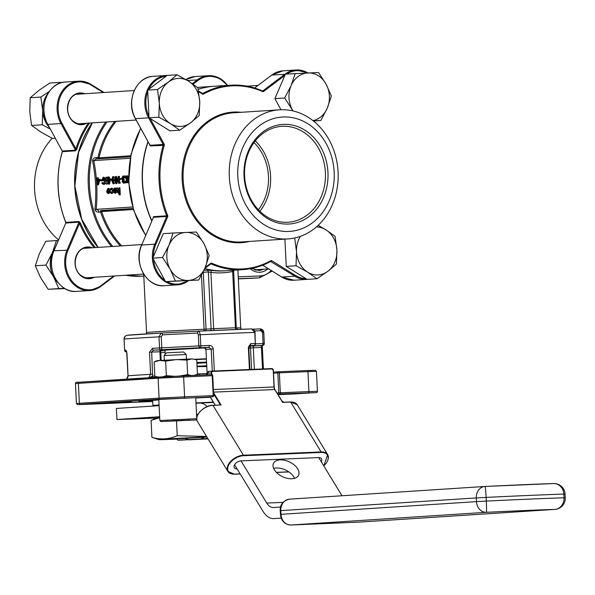 <?xml version="1.0" encoding="UTF-8"?>
<svg xmlns="http://www.w3.org/2000/svg" width="595" height="595" viewBox="0 0 595 595"><rect width="100%" height="100%" fill="white"/><g stroke="black" fill="none" stroke-linecap="round" stroke-linejoin="round"><path stroke-width="0.89" d="M296.042 265.742L307.637 272.168L316.919 278.743L307.117 279.382L286.232 266.382L296.042 265.742L296.518 251.811A24.031 20.223 -93.7 0 1 300.393 236.341M316.919 278.743L327.838 271.313L336.443 264.039L336.926 250.101L335.089 236.327L325.807 229.744L318.147 225.364M294.83 237.941L294.287 238.059M294.681 238.03L296.518 251.811A24.031 20.223 -93.7 0 0 307.637 272.168A24.031 20.223 -93.7 0 0 327.838 271.313A24.031 20.223 -93.7 0 0 336.926 250.101A24.031 20.223 -93.7 0 0 325.807 229.744A24.031 20.223 -93.7 0 0 316.391 226.948M284.901 239.123L286.232 266.382M313.178 120.807L320.869 120.502L327.272 108.178L331.363 96.011L326.097 84.185L318.518 72.508L285.384 74.13L274.897 98.621L280.974 109.74M320.869 120.502L313.409 120.986M295.194 73.49L291.104 85.665L284.7 97.982L274.897 98.621M284.7 97.982L292.948 110.923M55.261 138.278L52.464 138.464L40.869 132.038L31.587 125.463L29.75 111.681L30.226 97.751L38.839 90.47L49.757 83.04L60.4 82.348L59.158 83.501M61.24 82.772L60.4 82.348M30.226 97.751L40.869 97.059L42.706 110.834L42.23 124.772L50.211 129.041M49.296 91.451L40.869 97.059M31.587 125.463L42.23 124.772M49.325 127.419A24.031 20.223 -93.7 0 1 42.706 110.834A24.031 20.223 -93.7 0 1 48.188 93.118M197.89 87.77L188.608 81.195L177.005 74.769L167.202 75.409L147.679 90.12L149.033 117.832L169.91 130.833L179.72 130.193L190.638 122.763L199.243 115.482L199.719 101.552L197.89 87.77M177.005 74.769L168.4 82.05L157.482 89.481L147.679 90.12M157.482 89.481L159.319 103.262L158.835 117.193L149.033 117.832M158.835 117.193L170.438 123.619L179.72 130.193M173.056 233.009L163.253 233.649L152.759 258.141L165.596 281.651L198.73 280.022L205.134 267.705L209.224 255.53L203.966 243.705L196.387 232.028L173.056 233.009L168.973 245.185L162.569 257.501L152.759 258.141M64.907 288.59L48.15 289.282L40.579 277.597L35.313 265.772L39.404 253.604L45.808 241.28L56.451 240.588L52.36 252.756L45.956 265.08L53.535 276.757L58.793 288.59L64.476 288.33M58.25 240.506L56.451 240.588M35.313 265.772L45.956 265.08M48.15 289.282L58.793 288.59M58.027 282.647A24.031 20.223 -93.7 0 1 53.535 276.757A24.031 20.223 -93.7 0 1 52.36 252.756A24.031 20.223 -93.7 0 1 55 248.093M162.569 257.501L170.14 269.185L175.406 281.011L165.596 281.651M175.406 281.011L198.73 280.022M92.143 122.905A92.418 77.767 86.3 0 0 74.739 186.183A92.418 77.767 86.3 0 0 97.974 247.408M142.25 274.176A92.418 77.767 86.3 0 0 143.722 274.429M94.159 247.661A93.162 78.391 -93.7 0 1 79.529 223.46L68.075 250.205A26.983 22.707 86.3 0 0 73.274 282.588A26.983 22.707 86.3 0 0 100.867 285.719L100.815 286.366A27.727 23.331 -93.7 0 1 89.785 290.546A27.727 23.331 -93.7 0 1 68.596 277.805A27.727 23.331 -93.7 0 1 67.116 249.885L78.994 222.158L79.529 223.46L80.489 223.11L79.001 221.504L65.844 222.359A92.418 77.767 86.3 0 1 58.191 187.261A92.418 77.767 86.3 0 1 62.386 151.666A0.736 0.625 86.3 0 0 62.319 151.011L75.476 150.156L60.943 123.544L47.786 124.4L62.192 150.974L47.786 124.4A27.727 23.331 86.3 0 1 65.495 82.028L78.652 81.173A27.727 23.331 -93.7 0 1 90.931 84.371L91.05 84.996A26.983 22.707 86.3 0 0 63.873 90.44A26.983 22.707 86.3 0 0 61.858 123.128L75.877 148.795L75.476 150.156A0.736 0.625 -93.7 0 1 75.543 150.81L76.867 149.048L75.877 148.795A93.162 78.391 -93.7 0 1 88.298 123.15M327.957 172.446A49.906 41.992 -93.7 0 1 267.125 218.276A49.906 41.992 -93.7 0 1 262.901 131.941A49.906 41.992 -93.7 0 1 327.957 172.446M334.167 172.186A57.299 48.217 86.3 0 0 259.48 125.679A57.299 48.217 86.3 0 0 264.329 224.806A57.299 48.217 86.3 0 0 334.167 172.186M189.024 439.764L207.871 438.612M189.061 439.831L208.049 438.902M206.562 436.462L177.243 435.741C168.965 439.303 160.531 439.854 151.918 437.385L159.036 439.638A39.925 0.409 177.2 0 0 177.065 439.088M151.918 437.385L151.085 420.345L159.705 417.727M159.683 417.266A39.925 0.409 177.2 0 0 157.95 417.459L151.085 420.345M177.243 435.741L176.522 420.992M198.023 414.254L196.551 414.351M159.661 416.753L116.94 419.527A90.574 0.93 -2.8 0 0 156.678 417.995M159.661 416.872A40.668 0.417 177.2 0 0 157.177 417.14L157.199 417.512A40.668 0.417 177.2 0 0 157.735 417.549M197.763 414.737A40.668 0.417 177.2 0 0 196.573 414.797M280.238 459.861A13.864 8.144 25.4 0 0 273.477 463.364A13.864 8.144 25.4 0 0 282.513 476.669A13.864 8.144 25.4 0 0 298.534 475.249A13.864 8.144 25.4 0 0 294.302 465A13.864 8.144 25.4 0 0 280.238 459.861M281.182 518.119L273.871 518.595A27.727 14.979 87.6 0 1 273.693 518.602A27.727 14.979 87.6 0 1 262.908 511.172L237.16 468.979A5.548 3.339 -31.4 0 1 234.348 467.811A5.548 3.339 -31.4 0 1 235.59 463.475A5.548 3.339 -31.4 0 1 241.005 460.872L318.712 457.585L341.999 495.754M241.005 460.872L266.753 503.065A16.638 8.985 -92.4 0 0 273.224 507.528A16.638 8.985 -92.4 0 0 273.336 507.52L280.587 507.044M273.626 468.399A13.864 8.144 -154.6 0 1 276.392 467.968A13.864 8.144 -154.6 0 1 294.54 478.321M116.94 419.527L116.397 408.445L159.118 405.671M196.008 403.276L199.295 403.06A27.727 14.979 87.6 0 1 199.474 403.053A27.727 14.979 87.6 0 1 207.224 406.556M206.465 366.215A40.668 0.417 177.2 0 0 197.339 366.646A40.668 0.417 177.2 0 0 197.057 366.654M99.231 179.274L97.416 184.844L97.178 180.107L96.754 180.136L97.067 177.831L97.476 179.385L100.161 179.236L99.945 179.928M99.715 180.649L98.413 184.8L97.416 184.844M97.402 177.808L98.331 177.771L98.413 179.326M111.607 179.898L109.852 179.988L109.822 179.288L111.607 179.184M112.723 176.641L114.136 180.151L113.072 183.825L111.629 180.315L112.723 176.641L113.66 176.596L114.649 177.541M114.909 182.702L114.009 183.788L113.072 183.825M118.509 176.44L118.814 182.576L120.309 182.501L120.131 183.215L118.517 183.297L118.182 176.462L119.446 176.395L119.744 182.524M121.462 178.53L121.499 179.236L121.96 179.214L121.008 179.288L120.078 179.326L120.041 178.626L121.804 178.515M123.909 176.633L123.046 178.143L124.251 179.519L123.388 181.401L124.184 182.42M122.949 175.971L124.281 177.912L122.979 176.678L122.109 178.18L123.314 179.556L122.458 181.438L123.254 182.464L123.976 181.356L125.24 181.297L124.229 183.126L123.291 183.163L122.131 181.453L122.488 180.025L121.782 178.262L122.949 175.971L124.422 176.09M125.069 177.191L125.21 177.868L123.946 177.927M124.846 176.023L126.72 179.214L126.556 175.912L127.821 175.852L128.156 182.695L126.891 182.754L126.765 180.151L125.352 182.851L126.289 182.814L124.883 182.881L126.542 179.697L124.407 176.053L125.776 175.986L126.631 177.444M126.839 181.743L126.289 182.814M110.209 189.738L110.135 192.706L108.216 193.643L107.152 192.884L106.691 191.129L107.963 188.466L109.487 190.95L109.205 192.743L108.216 193.643M110.201 192.535L109.205 192.743M107.963 188.466L108.892 188.429L110.038 189.322M117.914 193.011L116.776 190.541L116.657 187.99L117.193 191.456L117.944 192.393L118.792 191.01L119.022 187.834L119.952 187.797L120.294 194.81L119.03 194.87L118.888 191.91L117.914 193.011L118.941 192.959M116.984 187.968L117.922 187.931L118.13 191.419L118.874 192.356M96.435 157.556L96.174 158.999L130.372 156.775L96.159 158.999L93.787 160.605C96.94 176.737 97.736 192.988 96.174 209.343L98.688 210.689L99.105 212.132C96.717 212.296 95.334 211.277 94.955 209.068C96.583 192.966 95.795 176.946 92.604 161.022C92.761 158.798 94.04 157.645 96.435 157.556L97.944 157.489A87.42 73.557 -93.7 0 1 114.761 121.432M115.631 188.608L114.694 189.723L113.452 189.493L114.634 188.035L116.114 190.519L115.884 192.207L114.872 193.211L113.742 192.297L113.362 190.579L115.78 190.422L114.701 188.645L113.757 189.76M114.634 188.035L115.564 187.998L116.702 188.927M116.917 191.843L115.809 193.167L114.872 193.211M113.608 191.969L112.351 193.39L111.414 193.434L110.127 192.341L110.387 192.007L111.317 191.962L112.343 192.78M112.15 188.831L111.213 189.775L110.276 189.812L109.986 189.493L111.191 188.258L112.128 188.221L113.474 189.396M113.541 189.574L113.727 190.556M115.564 176.455L116.494 176.41L117.907 179.928L116.851 183.602L115.913 183.639L114.463 180.129L115.564 176.455L116.977 179.965L115.913 183.639M108.178 176.931L109.592 180.441L108.535 184.123L107.085 180.605L108.178 176.931L109.116 176.894L110.432 179.251M110.499 179.965L109.465 184.086L108.535 184.123M106.252 177.236L106.252 184.093L105.917 177.258L107.182 177.191L107.234 178.143M107.472 183.037L107.517 184.034L106.252 184.093M106.163 182.204L104.452 184.405L103.523 184.45L101.797 183.215L102.057 182.695L102.987 182.658L104.43 183.706M104.043 177.927L102.675 180.129M102.057 182.695L103.5 183.743L105.003 180.776L103.106 177.965L101.745 180.166L103.902 180.047L103.939 180.746L101.448 180.887L103.106 177.265L104.036 177.221L106.014 179.192M100.971 179.861L101.433 180.545L99.581 180.657L99.551 179.958L101.455 179.846M116.129 121.343A86.877 73.103 86.3 0 0 99.045 157.787L99.172 157.831A1.48 1.242 -93.7 0 1 98.294 158.858M100.607 210.89L133.087 208.481A1.852 1.792 -90.4 0 0 132.893 208.466L100.562 210.593A1.48 1.242 -93.7 0 1 101.797 211.567L101.678 211.627A1.48 1.197 33.1 0 0 100.607 210.89L100.615 212.051L99.105 212.132M204.739 347.911L165.008 350.135L165.209 354.285M126.534 379.149L127.791 377.401L128.074 375.809L126.988 353.653L125.857 350.053A1.852 1.807 -95.5 0 0 126.69 351.519M212.274 371.094L211.195 349.042L208.867 347.301A68.388 0.707 177.2 0 0 200.716 347.688L160.561 349.741A68.388 0.707 177.2 0 0 153.666 350.128A1.852 1.108 -93.2 0 1 152.469 348.32L149.509 352.195L151.695 352.084L152.588 376.092A1.852 0.997 -92.4 0 0 152.975 377.431M212.028 270.509L206.956 270.19A1.852 1.554 -93.7 0 1 208.324 271.952L203.267 272.279L206.049 329.147L211.106 328.812L208.324 271.952L210.905 272.413L213.657 328.685L235.419 327.763L232.667 271.491A94.27 79.321 -93.7 0 1 210.905 272.413A1.852 0.989 -83.1 0 1 212.028 270.509A92.418 77.767 86.3 0 0 224.211 270.851L226.003 270.732A92.418 77.767 -93.7 0 1 204.725 268.642M207.543 373.355L207.112 373.385L205.937 349.384L213.241 348.93C212.832 346.632 211.478 345.457 209.165 345.42A1.852 0.387 -92.7 0 1 208.867 347.301L206.599 347.547M250.659 343.665A70.24 0.721 -2.8 0 1 255.307 343.508A1.852 1.607 88.2 0 1 253.797 345.442L253.797 345.442A68.388 0.707 177.2 0 0 249.32 345.591A1.852 1.48 -92 0 0 250.659 343.665L248.353 347.45L248.784 347.435L249.26 345.598M197.607 333.051L162.45 334.851L161.267 336.74L161.81 347.822L198.879 345.926L198.336 334.844L197.607 333.051A1.852 1.696 -94.2 0 1 199.169 331.132L199.169 331.132A1.852 1.696 -94.2 0 1 199.213 331.125L200.247 334.74L200.79 345.814A70.24 0.721 -2.8 0 1 209.165 345.42M255.538 343.858L263.079 343.538L262.536 332.456L260.788 330.686L254.667 330.946M277.932 394.515L300.088 393.295L277.791 394.277M196.729 417.988L195.74 397.668L158.813 399.476L159.839 420.524L196.692 418.702M106.46 403.038L131.383 401.915L106.46 403.038M119.022 187.834L119.364 194.848L120.294 194.81M117.193 191.456L118.13 191.419M115.772 191.04L113.727 191.174L114.828 192.594L115.772 191.04M115.884 192.207L116.813 192.17M116.114 190.519L116.776 190.489M115.772 191.062L114.656 191.129L115.757 192.557M113.727 191.174L114.656 191.129M111.191 188.258L112.797 190.705L113.37 190.683M112.797 190.705L111.414 193.434M110.387 192.007L111.414 192.817L112.47 190.787L111.213 188.875L110.276 189.812M108.186 193.025L109.153 190.965L107.992 189.084L107.026 191.107L108.186 193.025M109.487 190.95L110.417 190.913M107.026 191.107L107.955 191.069L109.123 192.988M108.93 189.039L107.955 191.069M126.891 175.889L127.226 182.732L128.156 182.695M125.352 182.851L124.883 182.881M122.458 181.438L123.388 181.401M123.351 180.255L124.281 180.218M123.314 179.556L124.251 179.519M122.109 178.18L123.046 178.143M124.281 177.912L125.21 177.868M124.303 181.341L123.291 183.163M121.499 179.236L120.078 179.326M119.379 182.539L119.193 183.253L120.131 183.215M119.193 183.253L118.517 183.297M116.642 179.988L115.586 177.154L114.85 178.381L114.798 180.107L115.869 182.94L116.642 179.988M116.977 179.965L117.907 179.928M116.523 177.117L115.787 178.344L115.728 180.069L116.806 182.903M114.85 178.381L115.787 178.344M114.798 180.107L115.728 180.069M113.801 180.173L112.745 177.34L112.016 178.567L111.957 180.292L113.028 183.126L113.801 180.173M113.682 177.303L112.946 178.522L112.886 180.255L113.965 183.089M112.016 178.567L112.946 178.522M111.957 180.292L112.886 180.255M111.235 179.199L111.607 179.883M111.272 179.898L109.852 179.988M109.257 180.471L108.201 177.637L107.472 178.857L107.412 180.59L108.483 183.424L109.257 180.471M109.592 180.441L110.521 180.404M109.138 177.593L108.402 178.82L108.35 180.545L109.421 183.379M107.472 178.857L108.402 178.82M107.412 180.59L108.35 180.545M106.587 184.071L107.517 184.034M103.106 177.265L104.765 178.455L105.33 180.724L106.088 180.694M105.33 180.724L103.523 184.45M104.765 178.455L105.702 178.411M102.972 180.084L103.009 180.783L103.939 180.746M103.009 180.783L101.448 180.887M101.001 180.568L99.581 180.657M98.614 180.017L97.513 180.092L97.662 183.059L98.465 180.486M97.483 184.837L98.413 184.8M96.754 180.136L97.178 180.121M97.513 180.092L98.443 180.047M253.024 329.191L259.978 328.894A1.852 0.736 87.5 0 1 259.978 328.894L263.778 332.419L264.329 343.493L263.079 343.538A1.852 0.595 87.4 0 1 262.574 345.427L249.052 345.97M255.017 332.434L255.307 343.508L254.772 332.434L251.648 328.909A66.543 0.684 -2.8 0 0 199.228 331.125L251.707 328.909C253.946 329.429 255.047 330.604 255.017 332.434L254.772 332.434A70.24 0.721 177.2 0 0 200.247 334.74L198.336 334.844M127.114 335.297L161.119 333.074A1.852 1.235 -92.3 0 0 161.119 333.074L159.006 336.852A70.24 0.721 177.2 0 0 124.043 339.12L124.586 350.195A70.24 0.721 -2.8 0 1 125.857 350.053M161.067 333.081A66.543 0.684 -2.8 0 0 127.494 335.26C125.314 335.573 124.162 336.859 124.043 339.12L124.043 339.128M148.765 377.706L150.595 374.344L149.509 352.195M152.774 374.24L150.595 374.344A70.24 0.721 -2.8 0 0 128.074 375.809L126.579 379.149M99.045 157.787L97.944 157.489L98.049 158.627A1.48 1.212 -39.7 0 0 99.045 157.787M130.246 158.24L93.787 160.605A1.852 0.417 -11 0 1 92.604 161.022M132.648 206.978L96.174 209.343A1.852 0.379 5.3 0 0 94.955 209.068M121.677 245.869A86.877 73.103 86.3 0 1 101.678 211.627L100.615 212.051A87.42 73.557 -93.7 0 0 120.331 245.958M264.321 343.493A1.852 1.837 -99.2 0 1 262.782 345.405A1.852 1.852 0 0 0 264.329 343.493L263.786 332.419C263.414 330.151 262.15 328.976 259.978 328.894A1.852 0.736 87.5 0 1 260.788 330.686M261.517 345.554A1.852 1.807 -95.5 0 1 261.421 345.569L261.421 345.569A1.852 1.807 -95.5 0 1 261.331 345.576A68.388 0.707 177.2 0 0 262.574 345.427A1.852 1.837 -99.2 0 0 262.782 345.405L261.421 345.569M162.45 334.851A1.852 1.235 -92.3 0 0 161.141 333.074L199.221 331.125L161.156 333.074M262.544 368.959L261.331 345.576L248.97 346.149M149.382 377.669L152.588 376.092L154.826 376.003M161.029 349.875L153.666 350.128L151.695 352.084L160.747 351.712L161.171 360.377M232.704 270.301A1.852 0.989 -101.8 0 0 232.667 271.491L233.195 270.904M206.279 362.444A47.689 0.491 177.2 0 0 196.878 362.891L206.279 362.444M197.339 366.646L206.48 366.572M197.414 373.928L199.139 373.846L199.206 375.125M206.822 373.519L199.139 373.846M281.844 400.918A27.727 14.979 87.6 0 1 283.785 402.235M234.601 464.777L237.16 468.979M318.712 457.585A5.548 3.339 -31.4 0 1 321.523 458.752A5.548 3.339 -31.4 0 1 321.27 461.779M213.56 392.7L221.057 404.994L212.98 405.336L243.414 455.212L321.122 451.925L290.68 402.049L282.603 402.391L274.764 389.539L213.531 392.127M159.683 417.244A40.668 0.417 177.2 0 0 157.199 417.512M197.577 415.117A40.668 0.417 177.2 0 0 196.595 415.161A39.925 0.409 177.2 0 1 197.57 415.124M206.815 436.886A39.925 0.409 177.2 0 0 180.59 438.203A39.925 0.409 177.2 0 0 159.036 439.638M207.826 438.545L180.501 440.166L177.756 440.166L176.812 438.619M207.811 438.522L177.756 440.166M200.924 438.835L204.717 437.132M184.383 438.165L188.34 439.482M206.904 437.028L176.953 438.887M157.192 377.156L154.849 376.412L158.582 377.066M162.569 376.828L166.355 375.661L173.747 376.241M194.342 375.333L197.436 374.352L196.722 359.811L191.783 358.911L186.942 360.094L176.239 359.573L165.641 361.128L166.355 375.661M165.641 361.128L159.839 360.458L154.135 361.872L154.849 376.412M154.135 361.872L156.924 360.704L159.839 360.458L191.783 358.911L195.889 359.536M186.942 360.094L187.648 374.634L191.121 375.467M180.188 375.936L187.648 374.634M164.064 355.542L166.526 352.835L167.872 352.723L183.513 352.002L186.22 354.464L164.064 355.542L164.294 360.191M135.4 118.531L135.363 118.658C125.337 101.976 136.01 76.539 153.205 76.331A27.727 23.331 86.3 0 0 135.489 118.703L150.029 145.314L163.179 144.459A0.736 0.625 -93.7 0 1 163.253 145.106A92.418 77.767 -93.7 0 0 166.704 215.807L153.555 216.662L153.183 217.264M149.821 144.302L150.096 145.961A0.736 0.625 86.3 0 0 150.029 145.314L135.363 118.658L148.646 117.847A27.727 23.331 -93.7 0 1 166.362 75.476A27.727 23.331 -93.7 0 1 167.158 75.439L153.205 76.331M202.426 93.437L202.836 93.408A92.418 77.767 -93.7 0 1 230.763 85.197L214.222 86.268A92.418 77.767 86.3 0 0 198.202 89.339M148.066 141.922A92.418 77.767 86.3 0 0 142.51 181.78A92.418 77.767 86.3 0 0 151.896 220.931M204.754 268.583A92.418 77.767 86.3 0 0 226.204 270.725L242.753 269.647A92.418 77.767 -93.7 0 1 211.173 263.949L210.682 263.362L205.238 267.467M338.086 172.074A64.691 54.435 -93.7 0 1 287.883 238.93A64.691 54.435 -93.7 0 1 229.373 177.898A64.691 54.435 -93.7 0 1 279.501 109.815A64.691 54.435 -93.7 0 1 338.086 172.074M254.013 142.569A46.209 38.883 -93.7 0 1 258.371 209.745M255.3 140.866A48.061 40.438 -93.7 0 1 259.874 211.27M282.647 126.289A48.061 40.438 86.3 0 0 281.881 126.326A48.061 40.438 86.3 0 0 244.642 176.908A48.061 40.438 86.3 0 0 288.114 222.247A48.061 40.438 86.3 0 0 325.406 172.58A48.061 40.438 86.3 0 0 282.647 126.289M141.595 245.229L153.369 217.487L141.669 245.043L154.826 244.188L166.704 216.461L153.547 217.309A0.736 0.625 -93.7 0 0 153.555 216.662M52.204 138.33A64.691 54.435 86.3 0 0 34.569 189.322A64.691 54.435 86.3 0 0 58.533 239.83M203.966 243.705A24.031 20.223 -93.7 0 1 205.134 267.705A24.031 20.223 -93.7 0 1 188.228 280.446A24.031 20.223 -93.7 0 1 170.14 269.185A24.031 20.223 -93.7 0 1 168.973 245.185A24.031 20.223 -93.7 0 1 185.878 232.444A24.031 20.223 -93.7 0 1 203.966 243.705M188.608 81.195A24.031 20.223 -93.7 0 1 199.719 101.552A24.031 20.223 -93.7 0 1 190.638 122.763A24.031 20.223 -93.7 0 1 170.438 123.619A24.031 20.223 -93.7 0 1 159.319 103.262A24.031 20.223 -93.7 0 1 168.4 82.05A24.031 20.223 -93.7 0 1 188.608 81.195M293.023 110.938A24.031 20.223 -93.7 0 1 292.279 109.659A24.031 20.223 -93.7 0 1 291.104 85.665A24.031 20.223 -93.7 0 1 308.017 72.925A24.031 20.223 -93.7 0 1 326.097 84.185A24.031 20.223 -93.7 0 1 327.272 108.178A24.031 20.223 -93.7 0 1 312.94 120.614M249.588 241.421A65.435 55.06 -93.7 0 1 182.144 179.72A65.435 55.06 -93.7 0 1 241.198 112.299M210.682 263.362A1.48 1.242 86.3 0 1 211.775 263.228A91.682 77.142 86.3 0 0 270.814 260.736A1.48 1.242 86.3 0 1 271.915 260.774L295.559 275.492A26.983 22.707 86.3 0 0 305.919 278.639M284.812 75.468L263.63 91.429L262.893 90.827L284.998 74.174A27.727 23.331 -93.7 0 1 296.027 69.994A27.727 23.331 -93.7 0 1 307.883 72.925M262.477 90.931A0.736 0.625 86.3 0 0 262.596 90.938L262.44 90.909C252.168 86.424 241.607 84.52 230.763 85.197A92.418 77.767 -93.7 0 1 262.343 90.894L262.536 91.563A1.48 1.242 86.3 0 0 263.63 91.429M262.536 91.563A91.682 77.142 86.3 0 0 203.505 94.055A1.48 1.242 86.3 0 1 202.404 94.017L198.618 91.667M150.178 118.539L164.101 144.042A1.48 1.242 86.3 0 1 164.235 145.344A91.682 77.142 86.3 0 0 167.664 215.472A1.48 1.242 86.3 0 1 167.656 216.781L155.778 244.508A26.983 22.707 86.3 0 0 153.361 256.735M306.946 72.969A26.983 22.707 86.3 0 0 286.775 74.04M166.079 76.249A26.983 22.707 86.3 0 0 148.795 89.272M147.753 91.704A26.983 22.707 86.3 0 0 148.951 116.241M153.495 259.487A26.983 22.707 86.3 0 0 164.867 280.305M166.935 281.591A26.983 22.707 86.3 0 0 187.589 280.721M80.489 223.11A92.418 77.767 86.3 0 0 95.379 247.579M141.885 276.199L125.679 275.247A92.418 77.767 86.3 0 0 141.885 276.199L143.804 276.073M89.555 123.068A92.418 77.767 86.3 0 0 76.867 149.048M75.543 150.81L62.267 151.71L62.23 150.847M79.261 382.221L182.97 375.817A1.108 0.602 87.6 0 1 182.977 375.817A1.108 0.602 87.6 0 1 183.624 376.88L184.599 396.82L213.196 395.615L212.214 375.676L158.114 378.189L78.384 383.366L79.358 403.306L159.088 398.129L158.114 378.189A1.108 0.93 86.3 0 1 158.977 377.044A1.108 0.93 86.3 0 0 158.977 377.044L79.247 382.221A1.108 0.93 86.3 0 0 78.384 383.366L75.461 383.611C75.267 382.451 76.532 381.99 79.247 382.221M182.985 375.817L211.567 374.605A1.108 0.602 87.6 0 1 211.575 374.605A1.108 0.602 87.6 0 1 212.214 375.676L212.549 375.676M283.027 502.373L266.753 503.065M206.465 366.141A47.689 0.491 177.2 0 0 197.057 366.587M273.492 372.106L278.668 371.771A1.108 0.93 -93.7 0 1 278.698 371.763L273.492 372.106M276.995 392.968L278.795 392.849L277.82 372.916L279.353 372.834L280.327 392.774L308.924 391.562L307.95 371.622L279.353 372.834A1.108 0.602 -92.4 0 0 278.705 371.763L307.295 370.559A1.108 0.602 -92.4 0 1 307.303 370.559L312.539 370.551M99.172 157.831L130.714 155.786M133.399 209.514L101.797 211.567M107.018 121.938A91.875 77.313 86.3 0 0 112.827 246.449M126.69 351.928A68.388 0.707 177.2 0 0 126.512 351.957L126.504 351.957A1.852 1.837 -99.2 0 1 124.586 350.195L124.05 338.548L125.508 335.974M160.94 350.79A55.454 0.573 177.2 0 0 165.031 350.619M152.469 348.32A70.24 0.721 -2.8 0 1 159.549 347.926L159.006 336.852L161.267 336.74M151.799 221.162A92.418 77.767 -93.7 0 1 142.309 181.795A92.418 77.767 -93.7 0 1 147.947 141.707M198.195 89.287A92.418 77.767 -93.7 0 1 214.022 86.282A92.418 77.767 -93.7 0 1 214.126 86.275L200.679 87.153A92.418 77.767 86.3 0 0 197.473 87.435L200.679 87.153M140.747 128.527A92.418 77.767 86.3 0 0 145.768 235.248M203.929 270.39L206.956 270.19M92.344 122.89A92.418 77.767 86.3 0 0 98.175 247.401M111.51 246.531A92.418 77.767 -93.7 0 1 105.687 122.02M142.443 274.161A92.418 77.767 86.3 0 0 143.722 274.377L142.436 274.161M85.189 277.88L143.7 274.079L146.563 332.538A47.131 0.483 -2.8 0 1 204.085 329.251L201.445 275.277M236.289 327.942A47.131 0.483 -2.8 0 1 240.722 327.927L237.881 269.966M267.824 268.955A17.56 14.778 -93.7 0 1 250.272 268.717M238.223 276.861L259.955 275.946A21.256 17.887 86.3 0 0 271.186 270.509M259.955 275.946A1.852 0.997 87.6 0 1 259.048 277.858L253.068 278.244A23.108 19.442 86.3 0 0 253.44 278.222L259.42 277.835A23.108 19.442 -93.7 0 1 259.048 277.858L238.312 278.735M238.32 278.869L253.068 278.244A1.852 0.997 87.6 0 1 253.054 278.244A1.852 0.997 87.6 0 1 253.046 278.244L238.32 278.869M251.811 268.419L258.937 270.457A15.708 13.224 86.3 0 0 263.332 269.245M257.352 269.632A15.708 13.224 -93.7 0 1 255.954 270.234M213.241 348.93L214.319 370.997M249.431 369.517L248.353 347.45M165.12 352.485A57.299 0.588 -2.8 0 1 160.791 352.671M251.544 369.428L250.495 347.934A57.299 0.588 -2.8 0 1 248.814 348.082M160.323 360.429L159.891 351.734A1.852 0.997 -92.4 0 1 160.799 349.823M263.399 368.922L262.343 347.413L253.292 347.785L254.348 369.309M152.692 401.097A58.407 0.602 -2.8 0 1 158.835 399.952L138.985 401.313M195.755 397.995A58.407 0.602 -2.8 0 1 210.37 397.296L195.755 397.995M295.276 393.89A1.108 1.108 0 0 0 295.299 393.89A1.108 0.93 86.3 0 0 295.313 393.89A1.108 0.93 86.3 0 1 295.284 393.89A1.108 0.602 87.6 0 1 295.269 393.89A1.108 0.602 87.6 0 1 295.276 393.89L278.542 394.626A1.108 0.93 86.3 0 0 278.579 394.626L313.617 392.7L277.657 394.061M210.243 397.088L204.546 397.326A1.108 0.602 -92.4 0 0 204.71 397.274M203.646 397.348L203.899 397.326A1.108 0.93 -93.7 0 1 203.877 397.326L204.546 397.326M203.877 397.326L160.077 399.193L80.347 404.377L152.714 401.528L85.576 404.369A1.108 0.602 -92.4 0 0 85.583 404.369L77.454 404.607L76.435 403.551L79.358 403.306A1.108 0.93 86.3 0 0 80.347 404.377M308.381 392.707A1.108 0.602 -92.4 0 0 308.924 391.562L317.418 391.309L316.443 371.369L307.95 371.622A1.108 0.602 -92.4 0 0 307.303 370.559L278.705 371.763A1.108 0.602 -92.4 0 0 278.698 371.763A1.108 0.93 -93.7 0 0 277.82 372.916L273.544 373.191M160.077 399.193A1.108 0.93 86.3 0 1 159.088 398.129L184.599 396.82A1.108 0.602 87.6 0 1 184.056 397.966M313.617 392.7A1.108 0.93 86.3 0 0 313.639 392.7L295.299 393.89M279.784 393.92A1.108 0.602 -92.4 0 0 280.327 392.774L278.795 392.849A1.108 0.93 -93.7 0 0 279.784 393.92M158.977 377.044L211.575 374.605A1.108 1.108 0 0 1 212.727 375.661L213.702 395.593L213.196 395.615A1.108 0.602 87.6 0 1 212.646 396.761A1.108 0.93 -93.7 0 0 212.668 396.761A1.108 1.108 0 0 0 213.702 395.593L213.531 395.608A1.108 0.93 -93.7 0 1 212.668 396.761L203.899 397.326M133.354 208.466L132.893 208.466M117.103 190.318L118.033 190.281M253.879 345.442A1.852 1.272 -93.4 0 1 253.82 345.442A1.852 1.272 -93.4 0 1 253.797 345.442A1.852 1.852 0 0 0 255.553 343.508M263.786 332.419L262.536 332.456M262.574 344.884L262.276 347.421M207.112 373.385L205.937 349.384A1.852 1.554 86.3 0 0 204.293 347.599M200.79 345.814L198.879 345.926A1.852 1.748 -94.5 0 0 200.716 347.688L200.79 345.814M248.955 346.193A1.852 1.807 84.6 0 1 250.495 347.934L253.292 347.785A1.852 0.997 87.6 0 1 254.199 345.874M206.182 374.835L206.815 373.407L207.551 373.385M161.81 347.822L159.549 347.926A1.852 0.922 -93.1 0 0 160.561 349.741A1.852 1.346 -92.2 0 0 161.81 347.822M126.512 351.957A1.852 0.595 87.4 0 1 126.504 351.957A1.852 1.852 0 0 1 124.578 350.202M203.207 271.878A1.852 1.554 -93.7 0 1 203.267 272.279L202.999 272.302M205.26 330.842A1.852 1.554 -93.7 0 0 206.049 329.147L204.085 329.251A1.852 0.409 87.3 0 0 204.397 330.88M214.468 330.411A1.852 0.997 -92.4 0 1 213.657 328.685L211.106 328.812A1.852 1.554 -93.7 0 1 210.132 330.612M233.604 270.242L236.267 327.741L235.419 327.763A1.852 0.997 -92.4 0 0 236.185 329.474M195.071 359.276A47.689 0.491 -2.8 0 1 206.101 358.755L195.071 359.276M196.856 362.519A48.061 0.491 -2.8 0 1 206.264 362.072M206.115 359.12A48.061 0.491 177.2 0 0 196.09 359.596M197.034 366.215A48.061 0.491 -2.8 0 1 206.443 365.761M206.301 362.809A48.061 0.491 177.2 0 0 196.893 363.255M197.362 375.207L197.317 374.396M152.655 400.316L152.908 405.507A44.365 0.454 -2.8 0 1 159.081 404.972M195.993 402.941A44.365 0.454 -2.8 0 1 213.308 402.123M485.081 486.457A81.329 0.833 -2.8 0 1 553.454 483.564A11.089 9.855 -91.7 0 1 553.67 483.556L485.074 486.457A11.089 9.334 86.3 0 0 484.895 486.472A11.089 9.334 86.3 0 0 476.29 497.933L280.81 510.629L280.989 514.325L476.469 501.622L476.29 497.933L486.13 497.398L486.308 501.087A92.418 0.952 -2.8 0 1 564.015 497.799L563.837 494.11A92.418 0.952 177.2 0 0 486.13 497.398A11.089 0.521 -92.8 0 0 485.074 486.457L485.074 486.457A11.089 11.089 0 0 0 484.895 486.472L289.415 499.168A11.089 9.334 86.3 0 0 280.81 510.629L280.223 510.681L280.409 514.37L280.989 514.325A11.089 9.334 -93.7 0 0 290.858 525.006L359.239 522.113L554.711 509.409A81.329 0.833 177.2 0 0 486.338 512.302L290.858 525.006A3.696 2.001 87.6 0 1 290.836 525.006A3.696 2.001 87.6 0 1 290.799 525.006M565.072 494.103A11.089 11.089 0 0 0 553.67 483.556A11.089 9.855 -91.7 0 1 563.837 494.11L565.072 494.103L565.25 497.792L564.015 497.799A11.089 9.855 -91.7 0 1 554.711 509.409A11.089 9.334 86.3 0 0 554.89 509.402L359.209 522.113A3.696 2.001 -92.4 0 0 359.209 522.113A3.696 2.001 -92.4 0 0 359.239 522.113A11.089 9.334 86.3 0 0 359.41 522.105A11.089 9.334 86.3 0 0 359.588 522.09M289.594 499.16A11.089 9.334 86.3 0 0 289.415 499.168C283.027 500.759 279.962 504.597 280.223 510.681M486.308 501.087L476.469 501.622A11.089 9.334 -93.7 0 0 486.338 512.302A11.089 0.521 -92.8 0 0 486.308 501.087M288.768 471.835L276.37 472.356L288.761 471.828M240.157 473.888L234.72 474.118L240.149 473.88M243.444 455.733A12.569 7.571 148.6 0 0 228.517 465.372A12.569 7.571 148.6 0 0 234.728 474.111L234.445 474.133A12.941 7.795 -31.4 0 1 227.885 471.411A12.941 7.795 -31.4 0 1 230.771 461.289A12.941 7.795 -31.4 0 1 243.414 455.212L243.444 455.733L321.144 452.453A12.569 7.571 148.6 0 1 328.12 456.663A12.569 7.571 148.6 0 1 323.754 465.848M198.254 414.075A12.569 7.571 -31.4 0 1 212.541 405.359M220.7 404.905L212.98 405.336A12.941 7.795 148.6 0 0 200.337 411.413A12.941 7.795 148.6 0 0 197.451 421.528L227.885 471.411L234.586 474.23L240.216 473.992M321.144 452.453L321.122 451.925A12.941 7.795 -31.4 0 1 327.674 454.647A12.941 7.795 -31.4 0 1 326.871 462.099M282.61 402.369L274.95 389.621L282.677 402.279L290.538 401.945L297.24 404.764A12.941 7.795 148.6 0 0 290.68 402.049L290.405 402.056M211.27 374.619L211.188 372.983L207.536 373.221L209.031 371.302A1.852 1.554 86.3 0 1 209.061 371.302L212.593 371.072M274.161 386.966L274.764 389.539A3.696 2.001 87.6 0 1 274.05 386.966L273.239 370.35A1.48 1.242 86.3 0 0 271.922 368.93L212.869 371.429A1.48 1.242 86.3 0 0 211.694 372.953L211.188 372.983A1.852 1.554 -93.7 0 1 212.623 371.072L271.707 368.573A1.852 1.554 -93.7 0 1 273.35 370.35L274.161 386.966A4.068 2.194 -92.4 0 0 274.801 389.539M211.694 372.953L211.775 374.612M273.35 370.35L274.221 386.966L213.404 389.532M220.403 404.912L213.612 393.793M271.922 368.93L212.653 371.072A1.852 1.554 -93.7 0 1 212.653 371.072L209.031 371.302A1.852 1.554 86.3 0 0 207.596 373.214L207.677 374.768M210.258 396.917A10.717 5.794 -92.4 0 0 210.474 397.289L215.256 405.136M197.451 421.528C193.457 416.381 203.795 405.195 212.832 405.232L212.698 405.351M271.707 368.573L273.239 370.35M207.618 374.776L207.596 373.221M172.453 420.925L189.203 420.204L188.927 419.847M172.178 421.119L167.478 421.253M173.695 420.851L184.532 420.33L173.695 420.851M196.767 418.716C197.198 419.81 195.941 420.271 192.981 420.107L160.873 421.58L159.839 420.524M167.515 421.245L167.753 420.866M270.688 261.428A92.418 77.767 -93.7 0 1 242.753 269.647C252.57 268.992 261.904 266.24 270.77 261.406A0.736 0.372 61.3 0 1 270.688 261.428M164.235 145.344L150.096 145.961M164.332 285.704C146.883 287.794 132.99 262.938 141.543 245.103L141.669 245.043A27.727 23.331 86.3 0 0 143.15 272.956A27.727 23.331 86.3 0 0 164.332 285.704L177.488 284.849A27.727 23.331 -93.7 0 1 156.306 272.101A27.727 23.331 -93.7 0 1 154.826 244.188L155.778 244.508M188.503 280.676A27.727 23.331 -93.7 0 1 177.488 284.849L188.563 280.676M204.821 268.427L210.727 263.979L204.851 268.367M198.514 91.042L202.389 93.415L202.404 94.017M164.101 144.042L163.179 144.459L148.646 117.847L149.025 117.736M254.615 88.008L271.737 75.059L282.87 70.85A27.727 23.331 86.3 0 0 271.841 75.029L285.317 74.293M314.286 120.934L314.048 121.499M262.336 90.864L262.893 90.827A0.736 0.625 86.3 0 1 262.596 90.938M262.7 265.184L281.725 277.025L294.875 276.169L270.613 261.488M281.539 276.913L281.725 277.025A27.727 23.331 86.3 0 0 294.004 280.223L307.094 279.367A27.727 23.331 -93.7 0 1 294.875 276.169L295.559 275.492M318.392 225.133L318.667 225.639M279.501 109.815L233.359 112.812A64.691 54.435 86.3 0 0 183.163 179.668A64.691 54.435 86.3 0 0 241.749 241.927L287.883 238.93M210.771 263.935A0.736 0.625 -93.7 0 1 211.173 263.949L211.775 263.228M270.807 261.384A0.736 0.625 -93.7 0 1 271.238 261.45L271.915 260.774M270.814 260.736A0.736 0.372 61.3 0 1 270.77 261.406L270.911 261.369M167.664 215.472L166.704 215.807A0.736 0.625 -93.7 0 1 166.704 216.461L167.656 216.781M203.505 94.055A0.736 0.372 61.3 0 0 202.836 93.408A0.736 0.625 -93.7 0 1 202.441 93.46M254.578 87.993L271.677 75.149M100.867 285.719L113.734 276.028M94.241 277.292A15.894 13.373 -93.7 0 1 75.037 263.719A15.894 13.373 -93.7 0 1 92.322 247.78M68.075 250.205L53.967 250.74A27.727 23.331 86.3 0 0 55.439 278.653A27.727 23.331 86.3 0 0 76.629 291.401C59.173 293.491 45.28 268.635 53.84 250.8L65.844 223.013A0.736 0.625 86.3 0 0 65.844 222.359L65.718 222.329C56.696 199.124 55.543 175.585 62.267 151.71L62.341 151.814M114.619 275.968L100.979 286.247M79.001 221.504A0.736 0.625 86.3 0 1 78.994 222.158L65.718 223.066L65.792 222.218M91.199 247.855A15.53 13.068 86.3 0 0 87.175 247.371A15.53 13.068 86.3 0 0 75.149 263.711A15.53 13.068 86.3 0 0 89.191 278.363A15.53 13.068 86.3 0 0 93.118 277.367M103.18 92.545L91.05 84.996M86.706 123.254A15.894 13.373 -93.7 0 1 67.503 109.681A15.894 13.373 -93.7 0 1 84.788 93.742M61.858 123.128L60.943 123.544A27.727 23.331 -93.7 0 1 78.652 81.173L91.042 84.393L104.051 92.493M91.117 84.483L103.984 92.493M83.664 93.817A15.53 13.068 86.3 0 0 79.641 93.333A15.53 13.068 86.3 0 0 67.614 109.673A15.53 13.068 86.3 0 0 81.656 124.325A15.53 13.068 86.3 0 0 85.583 123.329M227.171 85.427A26.983 22.707 86.3 0 0 198.031 80.474L193.115 84.178M192.311 83.62L197.295 79.871L187.485 80.511M198.031 80.474L197.295 79.871A27.727 23.331 -93.7 0 1 208.324 75.691A27.727 23.331 -93.7 0 1 227.558 85.405M227.654 85.397L218.908 77.893L208.324 75.691L195.167 76.547A27.727 23.331 86.3 0 0 185.863 79.544M53.885 250.926L65.762 223.192M47.697 124.229L47.652 124.362C37.634 107.68 48.307 82.236 65.495 82.028M254.526 269.818L268.605 268.903M246.977 86.149L257.977 85.435M77.655 123.842L136.121 120.041M75.736 94.33L134.247 90.529M83.27 248.368L141.774 244.567M76.435 403.551L75.461 383.611M313.639 392.7C316.518 392.886 317.775 392.417 317.418 391.309M307.303 370.559L315.424 370.313L316.443 371.369M145.663 235.486L133.696 210.451L128.669 182.472L131.056 154.202L140.636 128.312M249.863 369.495L248.784 347.435M205.639 349.406C204.598 347.792 204.003 347.212 203.869 347.651L204.628 347.629M162.338 349.793C161.55 350.076 161.022 350.715 160.747 351.712M128.007 375.817L126.675 351.466M146.563 332.538L146.02 333.936M236.267 327.741C237.316 329.355 237.903 329.935 238.037 329.496M240.722 327.927L241.399 329.273M152.908 405.507L153.198 406.058M213.516 402.458L199.474 403.053M359.209 522.113L290.836 525.006C284.708 524.537 281.234 520.997 280.409 514.37M554.89 509.402A11.089 11.089 0 0 0 565.25 497.792M297.24 404.764L327.674 454.647L323.792 465.922M288.91 471.932L276.467 472.46M210.154 396.924L215.145 405.136M195.175 375.296L197.228 374.434M186.22 354.464L186.451 359.112M92.299 122.89L78.57 152.357L74.866 185.945L81.694 219.131L98.13 247.401M282.87 70.85L296.027 69.994L307.95 72.925M294.004 280.223L281.613 277.002L262.655 265.199M318.823 225.721L318.459 225.066M314.115 121.558L314.391 120.926M202.612 93.475L198.507 90.998M114.679 275.961L100.912 286.329L89.785 290.546L76.629 291.401M185.841 79.529L195.167 76.547M79.641 93.333C66.067 93.028 60.727 122.213 81.656 124.325M87.175 247.371C73.602 247.066 68.261 276.251 89.191 278.363M259.42 277.835L272.168 271.119M253.054 278.244L253.44 278.222L253.054 278.244M255.917 270.227L257.248 269.639"/></g></svg>
